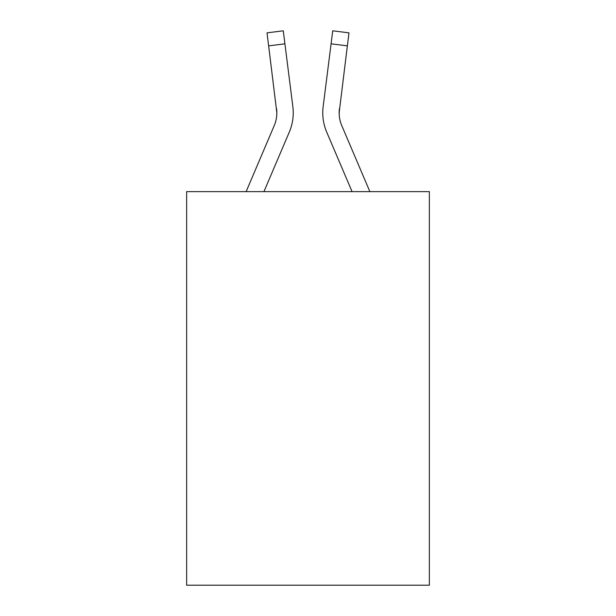 <?xml version="1.0" encoding="UTF-8"?>
<svg xmlns="http://www.w3.org/2000/svg" width="616" height="616" viewBox="0 0 616 616"><rect width="100%" height="100%" fill="white"/><g stroke="black" fill="none" stroke-linecap="round" stroke-linejoin="round"><path stroke-width="0.92" d="M429.352 191.638L429.352 585.2L186.648 585.2L186.648 191.638L429.352 191.638M289.312 132.063L263.941 191.638L289.312 132.063A49.195 49.195 0 0 0 292.854 106.622L284.915 43.813L268.645 45.869L267.005 32.856L283.275 30.8L284.915 43.813M292.608 104.658L292.854 106.622L292.608 104.658M369.877 191.638L341.78 125.641A32.794 32.794 0 0 1 339.154 112.844L347.355 45.869L331.085 43.813L332.725 30.8L348.995 32.856L347.355 45.869M326.688 132.063L352.059 191.638L326.688 132.063A49.195 49.195 0 0 1 323.146 106.622L331.085 43.813M339.193 114.391L339.416 108.678L339.193 114.391M341.78 125.641A32.794 32.794 0 0 1 339.154 112.851A32.794 32.794 0 0 0 341.78 125.641A32.794 32.794 0 0 1 339.154 112.851A32.794 32.794 0 0 0 341.78 125.641A32.794 32.794 0 0 1 339.154 112.851A32.794 32.794 0 0 0 341.78 125.641A32.794 32.794 0 0 1 339.154 112.851A32.794 32.794 0 0 0 341.78 125.641A32.794 32.794 0 0 1 339.154 112.851A32.794 32.794 0 0 0 341.78 125.641A32.794 32.794 0 0 1 339.154 112.851A32.794 32.794 0 0 0 341.78 125.641A32.794 32.794 0 0 1 339.154 112.851A32.794 32.794 0 0 0 341.78 125.641A32.794 32.794 0 0 1 339.154 112.851A32.794 32.794 0 0 0 341.78 125.641A32.794 32.794 0 0 1 339.154 112.851A32.794 32.794 0 0 0 341.78 125.641A32.794 32.794 0 0 1 339.154 112.851A32.794 32.794 0 0 0 341.78 125.641A32.794 32.794 0 0 1 339.154 112.851A32.794 32.794 0 0 0 341.78 125.641A32.794 32.794 0 0 1 339.154 112.851A32.794 32.794 0 0 0 341.78 125.641A32.794 32.794 0 0 1 339.416 108.678M246.123 191.638L274.22 125.641A32.794 32.794 0 0 0 276.846 112.851L268.645 45.869M274.22 125.641A32.794 32.794 0 0 0 276.846 112.851A32.794 32.794 0 0 1 274.22 125.641A32.794 32.794 0 0 0 276.846 112.851A32.794 32.794 0 0 1 274.22 125.641A32.794 32.794 0 0 0 276.584 108.678L276.846 112.851M322.815 115.192L322.761 112.766M267.005 32.856L283.275 30.8M332.725 30.8L348.995 32.856"/></g></svg>
